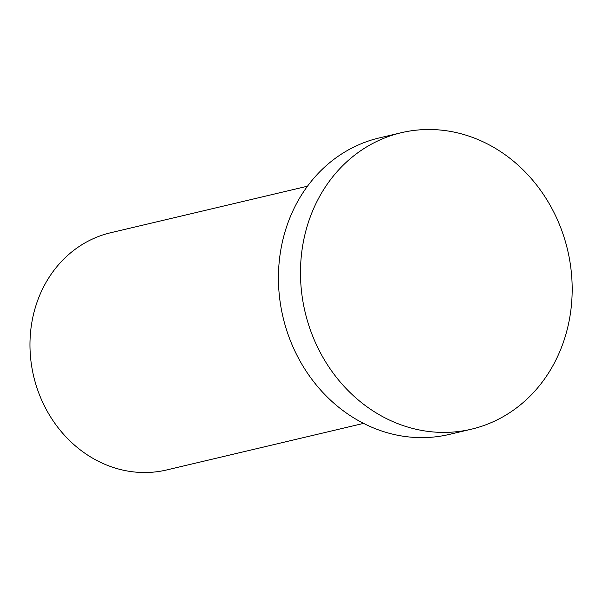 <?xml version="1.0" encoding="UTF-8"?>
<svg xmlns="http://www.w3.org/2000/svg" width="602" height="602" viewBox="0 0 602 602"><rect width="100%" height="100%" fill="white"/><g stroke="black" fill="none" stroke-linecap="round" stroke-linejoin="round"><path stroke-width="0.9" d="M363.578 423.387L166.694 469.951A121.867 107.901 -103.3 0 1 37.286 388.854A121.867 107.901 -103.3 0 1 110.595 232.763L307.479 186.206M309.631 327.827A152.329 134.871 -103.3 0 1 401.271 132.718A152.329 134.871 -103.3 0 1 567.581 249.913A152.329 134.871 -103.3 0 1 471.389 429.196A152.329 134.871 -103.3 0 1 309.631 327.827M471.389 429.196L449.34 434.411A152.329 134.871 -103.3 0 1 287.583 333.041A152.329 134.871 -103.3 0 1 379.222 137.933L401.271 132.718"/></g></svg>

